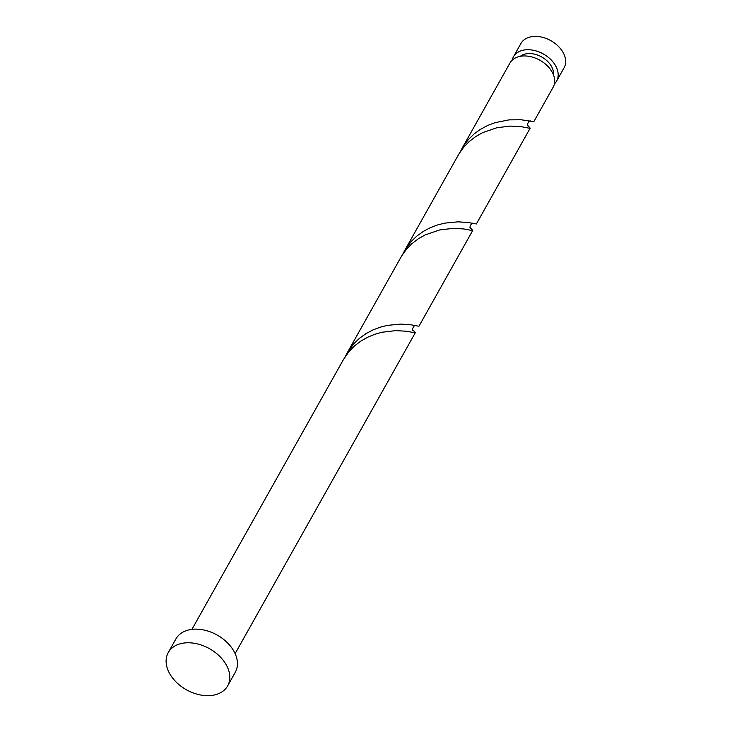 <?xml version="1.0" encoding="UTF-8"?>
<svg xmlns="http://www.w3.org/2000/svg" width="732" height="732" viewBox="0 0 732 732"><rect width="100%" height="100%" fill="white"/><g stroke="black" fill="none" stroke-linecap="round" stroke-linejoin="round"><path stroke-width="1.1" d="M513.434 56.831L520.919 43.508A24.76 17.138 29.3 0 1 532.256 36.6A24.76 17.138 29.3 0 1 558.15 46.098A24.76 17.138 29.3 0 1 564.097 67.756L556.613 81.078A24.76 17.138 -150.7 0 0 550.674 59.42A24.76 17.138 -150.7 0 0 524.78 49.922A24.76 17.138 -150.7 0 0 513.434 56.831A24.76 17.138 -150.7 0 0 512.162 60.216M553.484 74.939A19.81 13.707 -150.7 0 0 545.496 59.521A19.81 13.707 -150.7 0 0 526.83 53.729A19.81 13.707 -150.7 0 0 520.306 56.309M168.269 652.56L175.918 638.917A34.047 23.561 29.3 0 1 191.519 629.419A34.047 23.561 29.3 0 1 227.121 642.486A34.047 23.561 29.3 0 1 235.292 672.26L227.643 685.902A34.047 23.561 29.3 0 1 212.042 695.4A34.047 23.561 29.3 0 1 176.439 682.334A34.047 23.561 29.3 0 1 168.269 652.56A34.047 23.561 29.3 0 1 183.86 643.053A34.047 23.561 29.3 0 1 219.463 656.119A34.047 23.561 29.3 0 1 227.643 685.902M472.726 230.479L418.96 326.225L411.027 324.834L400.614 324.084L387.292 325.401L380.091 327.231L372.881 329.967L365.909 333.673L359.43 338.33L353.657 343.894L347.069 353.108L401.63 255.99L406.297 249.456L411.887 243.701L418.237 238.842L425.118 234.935L439.529 229.976L453.062 228.357L463.859 228.951L472.232 230.534L472.735 230.406L470.694 228.091M191.94 629.364L343.409 359.632L348.871 351.717L354.462 345.971L360.812 341.112L367.693 337.205L374.875 334.259L382.104 332.246L395.637 330.626L406.434 331.221L414.806 332.804L415.309 332.676L413.269 330.352M347.069 353.108L345.348 356.438M461.919 148.578L509.939 63.062A24.76 17.138 -150.7 0 1 521.276 56.154A24.76 17.138 -150.7 0 1 547.17 65.651A24.76 17.138 -150.7 0 1 553.118 87.309L533.811 121.695L521.129 119.764L509.06 119.865L494.942 122.701L487.732 125.437L480.036 129.591L474.281 133.8L468.507 139.364L463.63 145.741L460.208 151.908M530.151 128.21L476.386 223.955L468.453 222.565L458.04 221.823L444.717 223.141L437.516 224.962L430.306 227.707L423.334 231.404L416.856 236.061L411.082 241.624L404.494 250.838L459.055 153.72L463.722 147.187L469.313 141.441L475.663 136.582L482.544 132.675L496.955 127.716L510.488 126.096L521.285 126.691L529.657 128.274L530.16 128.146L528.12 125.822M404.494 250.838L402.774 254.169M527.937 125.639L528.147 125.858C525.979 126.407 529.071 119.334 530.792 121.21M470.511 227.899L470.722 228.119C468.553 228.668 471.646 221.604 473.366 223.48M413.086 330.169L413.296 330.388C411.119 330.937 414.211 323.864 415.941 325.74M554.389 83.933A24.76 17.138 -150.7 0 0 556.613 81.078M415.3 332.74L235.118 653.612"/></g></svg>
